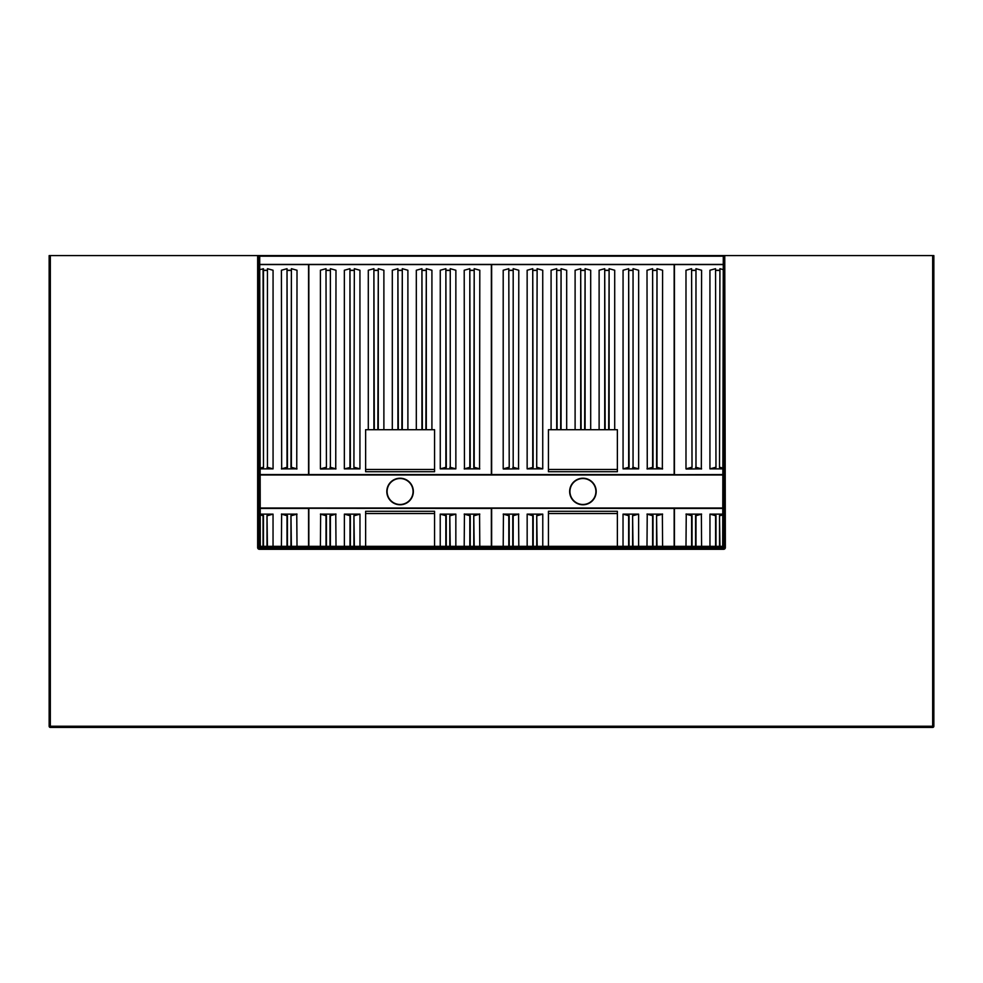 <?xml version="1.0" encoding="UTF-8"?>
<svg xmlns="http://www.w3.org/2000/svg" width="983" height="983" viewBox="0 0 983 983"><rect width="100%" height="100%" fill="white"/><g stroke="black" fill="none" stroke-linecap="round" stroke-linejoin="round"><path stroke-width="1.47" d="M400.081 478.229A13.271 13.271 0 0 0 386.81 491.5A13.271 13.271 0 0 0 400.081 504.771A13.271 13.271 0 0 0 413.351 491.5A13.271 13.271 0 0 0 400.081 478.229M582.919 478.229A13.271 13.271 0 0 0 569.649 491.5A13.271 13.271 0 0 0 582.919 504.771A13.271 13.271 0 0 0 596.189 491.5A13.271 13.271 0 0 0 582.919 478.229M259.709 508.014L723.291 508.014M723.291 474.986L259.709 474.986M674.154 508.457L491.647 508.297L674.154 508.457L674.154 546.351M674.154 546.941L674.154 548.121M491.647 548.121L491.647 546.941M491.647 546.351L491.647 508.457M656.988 548.121L656.988 546.941M656.988 546.351L656.558 515.571L656.558 546.351M656.558 548.121L656.558 546.941M652.601 546.351L652.601 515.682L646.986 514.134L662.603 514.134L656.988 515.682M662.603 546.351L662.358 513.974M661.78 514.134L656.558 515.571M646.986 546.351L647.232 513.974M652.601 515.682L647.809 514.134M652.601 548.121L652.601 546.941M653.019 548.121L653.019 546.941M653.019 546.351L653.019 515.571M633.015 548.121L633.015 546.941M633.015 546.351L632.597 515.571L632.597 546.351M632.597 548.121L632.597 546.941M628.641 546.351L628.641 515.682L623.025 514.134L638.631 514.134L633.015 515.682M637.807 514.134L632.597 515.571M628.641 515.682L623.849 514.134M628.641 548.121L628.641 546.941M629.059 548.121L629.059 546.941M629.059 546.351L629.059 515.571M537.16 548.121L537.16 546.941M537.16 546.351L536.743 515.571L541.952 514.134M536.743 548.121L536.743 546.941M536.743 546.351L536.743 515.571M537.16 515.682L542.776 514.134L527.158 514.134L532.774 515.682L527.982 514.134M532.774 548.121L532.774 546.941M532.774 546.351L532.774 515.682M533.204 548.121L533.204 546.941M533.204 546.351L533.204 515.571M503.198 546.351L503.443 513.974M513.187 546.351L513.187 515.682L518.815 514.134L503.198 514.134L508.813 515.682L504.021 514.134M508.813 548.121L508.813 546.941M508.813 546.351L508.813 515.682M509.231 548.121L509.231 546.941M509.231 546.351L509.231 515.571M513.187 548.121L513.187 546.941M513.187 515.682L517.98 514.134M512.77 548.121L512.77 546.941M512.77 546.351L512.77 515.571M518.815 546.351L518.557 513.974M646.986 548.121L646.986 546.941M662.603 546.941L662.603 548.121M623.025 548.121L623.025 546.941M623.025 546.351L623.025 514.134M638.631 548.121L638.631 546.941M638.631 546.351L638.631 514.134M548.428 546.351L548.428 511.295L617.373 511.295L617.373 546.351M527.158 548.121L527.158 546.941M527.158 546.351L527.158 514.134M542.776 548.121L542.776 546.941M542.776 546.351L542.776 514.134M518.815 548.121L518.815 546.941M503.198 548.121L503.198 546.941M617.373 546.941L617.373 548.121M548.428 513.531L617.373 513.531M548.428 548.121L548.428 546.941M491.353 508.457L308.846 508.297L491.353 508.457L491.353 546.351M491.353 546.941L491.353 548.121M308.846 548.121L308.846 546.941M308.846 546.351L308.846 508.457M474.187 548.121L474.187 546.941M474.187 546.351L473.769 515.571L473.769 546.351M473.769 548.121L473.769 546.941M469.813 546.351L469.813 515.682L464.185 514.134L479.802 514.134L474.187 515.682M479.802 546.351L479.557 513.974M478.979 514.134L473.769 515.571M464.185 546.351L464.443 513.974M469.813 515.682L465.02 514.134M469.813 548.121L469.813 546.941M470.23 548.121L470.23 546.941M470.23 546.351L470.23 515.571M450.226 548.121L450.226 546.941M450.226 546.351L449.796 515.571L449.796 546.351M449.796 548.121L449.796 546.941M445.84 546.351L445.84 515.682L440.224 514.134L455.842 514.134L450.226 515.682M455.018 514.134L449.796 515.571M445.84 515.682L441.048 514.134M445.84 548.121L445.84 546.941M446.257 548.121L446.257 546.941M446.257 546.351L446.257 515.571M354.359 548.121L354.359 546.941M354.359 546.351L353.941 515.571L359.151 514.134M353.941 548.121L353.941 546.941M353.941 546.351L353.941 515.571M354.359 515.682L359.975 514.134L344.369 514.134L349.985 515.682L345.193 514.134M349.985 548.121L349.985 546.941M349.985 546.351L349.985 515.682M350.403 548.121L350.403 546.941M350.403 546.351L350.403 515.571M320.397 546.351L320.642 513.974M330.399 546.351L330.399 515.682L336.014 514.134L320.397 514.134L326.012 515.682L321.22 514.134M326.012 548.121L326.012 546.941M326.012 546.351L326.012 515.682M326.442 548.121L326.442 546.941M326.442 546.351L326.442 515.571M330.399 548.121L330.399 546.941M330.399 515.682L335.191 514.134M329.981 548.121L329.981 546.941M329.981 546.351L329.981 515.571M336.014 546.351L335.768 513.974M464.185 548.121L464.185 546.941M479.802 546.941L479.802 548.121M440.224 548.121L440.224 546.941M440.224 546.351L440.224 514.134M455.842 548.121L455.842 546.941M455.842 546.351L455.842 514.134M365.627 546.351L365.627 511.295L434.572 511.295L434.572 546.351M344.369 548.121L344.369 546.941M344.369 546.351L344.369 514.134M359.975 548.121L359.975 546.941M359.975 546.351L359.975 514.134M336.014 548.121L336.014 546.941M320.397 548.121L320.397 546.941M434.572 546.941L434.572 548.121M365.627 513.531L434.572 513.531M365.627 548.121L365.627 546.941M674.449 548.121L674.449 546.941M674.449 546.351L674.449 508.297L723.291 508.297L674.449 508.297M674.449 508.457L723.291 508.457M719.949 548.121L719.949 546.941M719.949 546.351L719.531 515.571L723.291 514.539M719.531 548.121L719.531 546.941M719.531 546.351L719.531 515.571M719.949 515.682L723.291 514.76M709.959 546.351L709.959 514.134L723.291 514.134M709.959 514.134L715.575 515.682L710.783 514.134M715.575 548.121L715.575 546.941M715.575 546.351L715.575 515.682M715.993 548.121L715.993 546.941M715.993 546.351L715.993 515.571M685.987 546.351L686.245 513.974M695.989 546.351L695.989 515.682L701.604 514.134L685.999 514.134L691.614 515.682L686.822 514.134M691.614 548.121L691.614 546.941M691.614 546.351L691.614 515.682M692.032 548.121L692.032 546.941M692.032 546.351L692.032 515.571M695.989 548.121L695.989 546.941M695.989 515.682L700.781 514.134M695.571 548.121L695.571 546.941M695.571 546.351L695.571 515.571M701.604 546.351L701.358 513.974M709.959 548.121L709.959 546.941M701.604 548.121L701.604 546.941M685.987 548.121L685.987 546.941M653.031 270.251L656.57 270.251M653.031 270.411L656.57 270.411M629.083 270.251L632.622 270.251M629.083 270.411L632.622 270.411M605.147 270.251L608.686 270.251M605.147 270.411L608.686 270.411M581.125 270.251L584.664 270.251M581.125 270.411L584.664 270.411M557.115 270.411L560.654 270.411M557.115 270.251L560.654 270.251M533.167 270.411L536.706 270.411M533.167 270.251L536.706 270.251M674.154 264.574L674.154 474.703L491.647 474.703L491.647 264.574L674.154 264.574M674.154 474.543L491.647 474.543M647.256 469.026L647.011 270.251L652.614 268.703L652.614 467.318L647.011 468.866L662.603 468.866L657 467.318L657 268.703L662.603 270.251L662.358 469.026M657 467.318L661.78 468.866M657 268.703L656.57 467.429M652.614 268.703L653.031 467.429L647.834 468.866M633.052 467.318L633.052 268.703L633.052 467.318L638.655 468.866L623.062 468.866L628.665 467.318L623.886 468.866M638.655 468.866L638.655 270.251L633.052 268.703M629.083 467.429L628.665 268.703L623.062 270.251L623.062 468.866M628.665 268.703L628.665 467.318M614.707 429.718L614.707 270.251L609.104 268.703L609.104 429.718M609.104 268.703L608.686 429.718M605.147 429.718L604.717 268.703L599.114 270.251L599.114 429.718M604.717 268.703L604.717 429.718M590.697 429.718L590.697 270.251L585.094 268.703L585.094 429.718M585.094 268.703L584.664 429.718M575.104 429.718L575.104 270.251L580.707 268.703L581.125 429.718M580.707 268.703L580.707 429.718M560.654 429.718L561.072 268.703L561.072 429.718M561.072 268.703L566.687 270.251L566.687 429.718M551.082 429.718L551.082 270.251L556.697 268.703L557.115 429.718M556.697 268.703L556.697 429.718M536.706 467.429L537.123 268.703L536.706 467.429L541.916 468.866M537.123 268.703L542.739 270.251L542.739 468.866L527.146 468.866L533.167 467.429L532.749 268.703L532.749 467.318M527.146 468.866L527.146 270.251L532.749 268.703M527.969 468.866L533.167 467.429M508.801 268.703L509.219 467.429L508.801 268.703L503.198 270.251L503.198 468.866L508.801 467.318M513.187 467.318L513.187 268.703L513.187 467.318L518.791 468.866L503.443 469.026M504.021 468.866L509.219 467.429M513.187 268.703L518.791 270.251L518.545 469.026M512.757 467.429L517.967 468.866M509.219 270.251L512.757 270.251M509.219 270.411L512.757 270.411M537.123 467.318L542.739 468.866M637.832 468.866L632.622 467.429M617.373 471.705L548.428 471.705L548.428 429.718L617.373 429.718L617.373 471.705M617.373 469.469L548.428 469.469M470.243 270.251L473.781 270.251M470.243 270.411L473.781 270.411L470.243 270.411M446.294 270.251L449.833 270.251M446.294 270.411L449.833 270.411L446.294 270.411M422.346 270.251L425.885 270.251M422.346 270.411L425.885 270.411L422.346 270.411M398.336 270.251L401.875 270.251M398.336 270.411L401.875 270.411L398.336 270.411M374.314 270.411L377.853 270.411L374.314 270.411M374.314 270.251L377.853 270.251M350.378 270.411L353.917 270.411L350.378 270.411M350.378 270.251L353.917 270.251M491.353 264.574L491.353 474.703L308.846 474.703L308.846 264.574L491.353 264.574M491.353 474.543L308.846 474.543M464.455 469.026L464.209 270.251L469.813 268.703L469.813 467.318L464.209 468.866L479.802 468.866L474.199 467.318L474.199 268.703L479.802 270.251L479.557 469.026M474.199 467.318L478.979 468.866M474.199 268.703L473.781 467.429M469.813 268.703L470.243 467.429L465.033 468.866M450.251 467.318L450.251 268.703L450.251 467.318L455.854 468.866L440.261 468.866L445.877 467.318L441.084 468.866M455.854 468.866L455.854 270.251L450.251 268.703M446.294 467.429L445.877 268.703L440.261 270.251L440.261 468.866M445.877 268.703L445.877 467.318M431.918 429.718L431.918 270.251L426.303 268.703L426.303 429.718M426.303 268.703L425.885 429.718M422.346 429.718L421.928 268.703L416.313 270.251L416.313 429.718M421.928 268.703L421.928 429.718M407.896 429.718L407.896 270.251L402.293 268.703L402.293 429.718M402.293 268.703L401.875 429.718M392.303 429.718L392.303 270.251L397.906 268.703L398.336 429.718M397.906 268.703L397.906 429.718M377.853 429.718L378.283 268.703L378.283 429.718M378.283 268.703L383.886 270.251L383.886 429.718M368.293 429.718L368.293 270.251L373.896 268.703L374.314 429.718M373.896 268.703L373.896 429.718M353.917 467.429L354.335 268.703L353.917 467.429L359.114 468.866M354.335 268.703L359.938 270.251L359.938 468.866L344.345 468.866L350.378 467.429L349.948 268.703L349.948 467.318M344.345 468.866L344.345 270.251L349.948 268.703M345.168 468.866L350.378 467.429M326 268.703L326.43 467.429L326 268.703L320.397 270.251L320.397 468.866L326 467.318M330.386 467.318L330.386 268.703L330.386 467.318L335.989 468.866L320.642 469.026M321.22 468.866L326.43 467.429M330.386 268.703L335.989 270.251L335.744 469.026M329.969 467.429L335.166 468.866M326.43 270.251L329.969 270.251M326.43 270.411L329.969 270.411L326.43 270.411M354.335 467.318L359.938 468.866M455.031 468.866L449.833 467.429M434.572 471.705L365.627 471.705L365.627 429.718L434.572 429.718L434.572 471.705M434.572 469.469L365.627 469.469M715.968 270.411L719.507 270.411L715.968 270.411M715.968 270.251L719.507 270.251M723.291 474.543L674.449 474.703M674.449 474.543L674.449 264.574L723.291 264.574M719.507 467.429L719.925 268.703L719.507 467.429L723.291 468.473M719.925 268.703L723.291 269.637M723.291 468.866L709.935 468.866L709.935 270.251L715.55 268.703L715.968 467.429L715.55 268.703M709.935 468.866L715.55 467.318M710.758 468.866L715.968 467.429M691.602 268.703L692.02 467.429L691.602 268.703L685.987 270.251L685.987 468.866L691.602 467.318M695.976 467.318L695.976 268.703L695.976 467.318L701.592 468.866L686.245 469.026M686.81 468.866L692.02 467.429M695.976 268.703L701.592 270.251L701.334 469.026M695.559 467.429L700.768 468.866M692.02 270.251L695.559 270.251M692.02 270.411L695.559 270.411L692.02 270.411M719.925 467.318L723.291 468.24M582.919 478.524A12.976 12.976 0 0 1 595.895 491.5A12.976 12.976 0 0 1 582.919 504.476A12.976 12.976 0 0 1 569.943 491.5A12.976 12.976 0 0 1 582.919 478.524M400.081 478.524A12.976 12.976 0 0 1 413.057 491.5A12.976 12.976 0 0 1 400.081 504.476A12.976 12.976 0 0 1 387.105 491.5A12.976 12.976 0 0 1 400.081 478.524M287.441 270.251L290.98 270.251M287.441 270.411L290.98 270.411M263.493 270.251L267.032 270.251M263.493 270.411L267.032 270.411M259.709 264.574L308.551 264.574L308.551 474.703L259.709 474.703M308.551 474.543L259.709 474.543M281.666 469.026L281.408 270.251L287.024 268.703L287.024 467.318L281.408 468.866L297.001 468.866L291.398 467.318L291.398 268.703L297.013 270.251L296.755 469.026M291.398 467.318L296.19 468.866M291.398 268.703L290.98 467.429M287.024 268.703L287.441 467.429L282.232 468.866M267.45 467.318L267.45 268.703L267.45 467.318L273.065 468.866L259.709 468.866M273.065 468.866L273.065 270.251L267.45 268.703M263.075 268.703L263.493 467.429L263.493 268.814L259.709 269.637M263.075 467.318L259.709 468.24M263.493 467.429L259.709 468.473M272.242 468.866L267.032 467.429M259.709 508.457L308.551 508.457L259.709 508.297M308.551 508.457L308.551 546.351M308.551 546.941L308.551 548.121M291.386 548.121L291.386 546.941M291.386 546.351L290.968 515.571L290.968 546.351M290.968 548.121L290.968 546.941M287.011 546.351L287.011 515.682L281.396 514.134L297.013 514.134L291.386 515.682M297.013 546.351L296.755 513.974M296.178 514.134L290.968 515.571M281.396 546.351L281.642 513.974M287.011 515.682L282.219 514.134M287.011 548.121L287.011 546.941M287.429 548.121L287.429 546.941M287.429 546.351L287.429 515.571M267.425 548.121L267.425 546.941M267.425 546.351L267.007 515.571L267.007 546.351M267.007 548.121L267.007 546.941M259.709 514.134L273.041 514.134L267.425 515.682M272.217 514.134L267.007 515.571M263.051 546.351L263.051 515.682L259.709 514.76M263.051 515.682L259.709 514.539M263.051 548.121L263.051 546.941M263.469 548.121L263.469 546.941M263.469 546.351L263.469 515.571M281.396 548.121L281.396 546.941M297.013 546.941L297.013 548.121M273.041 548.121L273.041 546.941M273.041 546.351L273.041 514.134M257.644 255.58L258.234 547.531A1.18 1.18 0 0 0 259.414 548.711L723.586 548.711A1.18 1.18 0 0 0 724.766 547.531L724.766 255.58L725.356 547.531A1.769 1.769 0 0 1 723.586 549.3L259.414 549.3A1.769 1.769 0 0 1 257.644 547.531L257.644 255.58L50.33 255.58L50.33 726.24L932.67 726.24L932.67 255.58L725.356 255.58M258.234 255.58L724.766 255.58M724.176 256.17L724.176 548.121L258.824 548.121L258.824 256.17L724.176 256.17M723.291 264.427L259.709 264.427M932.67 255.58L933.85 255.58L933.85 726.24A1.18 1.18 0 0 1 932.67 727.42L50.33 727.42A1.18 1.18 0 0 1 49.15 726.24L49.15 255.58L50.33 255.58M723.291 256.17L722.702 546.351L260.298 546.351L259.709 256.17M259.119 256.17L259.119 545.762A1.18 1.18 0 0 0 260.298 546.941L722.702 546.941A1.18 1.18 0 0 0 723.881 545.762L723.881 256.17M491.353 474.703L308.846 474.703M932.67 727.42L932.67 726.24L933.85 726.24M49.15 726.24L50.33 726.24L50.33 727.42"/></g></svg>
